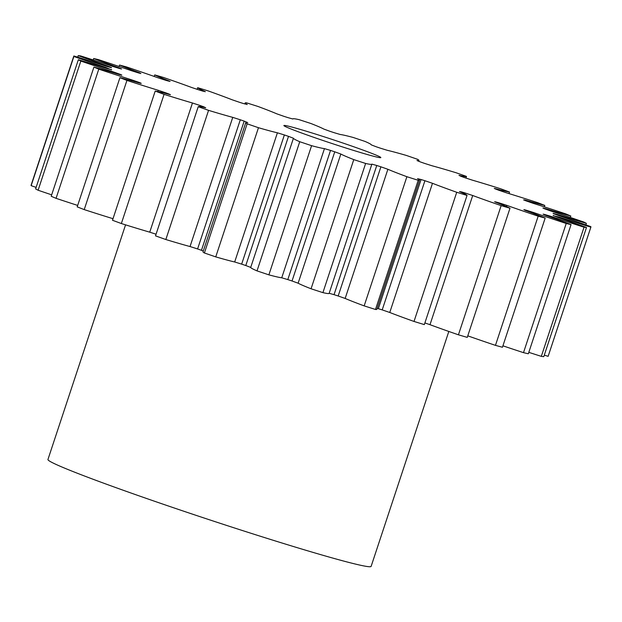 <?xml version="1.0" encoding="UTF-8"?>
<svg xmlns="http://www.w3.org/2000/svg" width="622" height="622" viewBox="0 0 622 622"><rect width="100%" height="100%" fill="white"/><g stroke="black" fill="none" stroke-linecap="round" stroke-linejoin="round"><path stroke-width="0.93" d="M337.489 145.307A51.058 1.959 18.3 0 0 380.835 157.591A51.058 1.959 18.3 0 0 327.234 137.812A51.058 1.959 18.3 0 0 283.881 125.527A51.058 1.959 18.3 0 0 337.489 145.307M125.558 224.845L47.948 459.495A170.195 6.531 18.3 0 0 226.633 525.427A170.195 6.531 18.3 0 0 371.124 566.378L448.82 331.456M113.663 72.821L113.974 72.121L120.474 74.453L120.349 74.842M131.413 80.728L131.701 79.849L139.017 82.384L138.861 82.858M157.856 91.59L158.276 90.307L166.012 92.911L165.81 93.525M156.06 234.206L149.739 232.169L192.455 102.995L200.276 105.561L199.926 106.626M190.037 246.545L232.752 117.371L240.31 119.782L197.594 248.955L190.037 246.545A87.313 3.351 -161.7 0 1 165.841 239.524A272.312 10.45 18.3 0 1 155.516 235.862L198.231 106.689A87.313 3.351 -161.7 0 1 205.727 107.785L203.697 106.797A234.02 8.98 -161.7 0 1 200.276 105.561M234.681 261.979L277.404 132.805L284.371 134.951L241.655 264.132L234.681 261.979A87.313 3.351 -161.7 0 1 215.741 256.886A272.312 10.45 18.3 0 1 204.405 252.983A87.313 3.351 -161.7 0 1 203.021 251.84L245.744 122.666A87.313 3.351 -161.7 0 1 247.735 122.596L244.174 121.127A234.02 8.98 -161.7 0 1 240.31 119.782M281.735 277.793L324.459 148.619L330.531 150.415L287.807 279.589L281.735 277.793A87.313 3.351 -161.7 0 1 268.875 274.854A272.312 10.45 18.3 0 1 257.018 270.889A87.313 3.351 -161.7 0 1 250.713 267.421L245.791 265.532A234.02 8.98 -161.7 0 1 241.655 264.132M338.181 295.994L380.897 166.82L387.879 169.277L345.156 298.451L338.181 295.994A234.02 8.98 -161.7 0 1 334.045 294.665L329.17 293.281M382.203 309.896L424.919 180.722L432.484 183.303L389.761 312.485L382.203 309.896A234.02 8.98 -161.7 0 1 378.339 308.699L377.165 308.333M464.587 193.862L464.898 192.913L472.712 195.518L429.996 324.692L424.88 322.935M498.883 203.448L499.077 202.865L506.813 205.361L506.417 206.558M525.823 210.594L525.979 210.135L533.287 212.429L533.007 213.276M544.289 214.784L544.413 214.403L550.975 216.386L550.742 217.101M553.494 215.764L559.116 217.086L558.906 217.723M113.896 72.098A87.313 3.351 -161.7 0 1 112.94 71.787A87.313 3.351 -161.7 0 1 80.829 61.065L38.113 190.239A272.312 10.45 18.3 0 1 35.617 188.917L78.341 59.743A272.312 10.45 18.3 0 0 80.829 61.065M131.701 79.849A87.313 3.351 -161.7 0 1 113.842 74.119A87.313 3.351 -161.7 0 1 98.781 69.159L56.058 198.332A272.312 10.45 18.3 0 1 51.198 196.264L93.922 67.09A272.312 10.45 18.3 0 0 98.781 69.159M77.68 205.423A87.313 3.351 -161.7 0 1 71.118 203.293A87.313 3.351 -161.7 0 1 56.058 198.332M528.809 352.34A87.313 3.351 -161.7 0 0 541.319 356.359L584.042 227.185A87.313 3.351 -161.7 0 1 569.27 222.435A87.313 3.351 -161.7 0 1 550.975 216.386M544.289 355.139A87.313 3.351 -161.7 0 0 548.137 356.328L590.861 227.154A87.313 3.351 -161.7 0 1 560.08 217.397A87.313 3.351 -161.7 0 1 559.116 217.086M292.037 280.988L334.753 151.815L340.84 154.031A87.313 3.351 -161.7 0 0 353.778 159.605A272.312 10.45 18.3 0 0 359.71 161.541A272.312 10.45 18.3 0 0 365.627 163.462L322.911 292.635A272.312 10.45 18.3 0 1 316.995 290.715A272.312 10.45 18.3 0 1 311.062 288.779A87.313 3.351 -161.7 0 1 298.125 283.204L292.037 280.988A234.02 8.98 -161.7 0 1 287.807 279.589M121.733 75.208L121.788 75.052A234.02 8.98 -161.7 0 1 120.474 74.453M121.788 75.052L118.981 74.438A87.313 3.351 -161.7 0 0 93.922 67.09M141.054 83.488L141.14 83.239A234.02 8.98 -161.7 0 1 139.017 82.384M141.14 83.239L139.911 83.169A87.313 3.351 -161.7 0 0 119.922 77.696A272.312 10.45 18.3 0 0 126.935 80.417L84.219 209.598A87.313 3.351 -161.7 0 0 113.002 218.695M158.276 90.307A87.313 3.351 -161.7 0 1 126.935 80.417M168.741 94.303L168.842 93.976A234.02 8.98 -161.7 0 1 166.012 92.911M168.842 93.976L170.467 94.692L169.254 94.451A87.313 3.351 -161.7 0 0 155.205 91.084A272.312 10.45 18.3 0 0 164.068 94.357L121.352 223.531A87.313 3.351 -161.7 0 0 149.739 232.169M192.455 102.995A87.313 3.351 -161.7 0 1 164.068 94.357M198.231 106.689A272.312 10.45 18.3 0 0 208.564 110.351L165.841 239.524M232.752 117.371A87.313 3.351 -161.7 0 1 208.564 110.351M277.404 132.805A87.313 3.351 -161.7 0 1 258.464 127.712A272.312 10.45 18.3 0 1 247.128 123.809A87.313 3.351 -161.7 0 1 245.744 122.666M245.791 265.532L288.507 136.358A234.02 8.98 -161.7 0 1 284.371 134.951M288.507 136.358L293.436 138.239L250.713 267.421M324.459 148.619A87.313 3.351 -161.7 0 1 311.591 145.68A272.312 10.45 18.3 0 1 299.742 141.715A87.313 3.351 -161.7 0 1 293.436 138.239M334.753 151.815A234.02 8.98 -161.7 0 1 330.531 150.415M380.897 166.82A234.02 8.98 -161.7 0 1 376.761 165.491L371.855 164.122A87.313 3.351 -161.7 0 1 371.855 164.224A87.313 3.351 -161.7 0 1 365.627 163.462M424.919 180.722A234.02 8.98 -161.7 0 1 421.063 179.525L417.525 178.654A87.313 3.351 -161.7 0 1 419.555 180.147A87.313 3.351 -161.7 0 1 418.217 180.294A272.312 10.45 18.3 0 1 406.889 176.71A87.313 3.351 -161.7 0 1 387.879 169.277M464.898 192.913A234.02 8.98 -161.7 0 1 461.477 191.895L459.471 191.553A87.313 3.351 -161.7 0 1 467.044 195.432A272.312 10.45 18.3 0 1 456.735 192.276A87.313 3.351 -161.7 0 1 432.484 183.303M499.077 202.865A234.02 8.98 -161.7 0 1 496.255 202.064L494.646 201.707L495.866 202.267A87.313 3.351 -161.7 0 1 509.993 208.214A272.312 10.45 18.3 0 1 501.145 205.633A87.313 3.351 -161.7 0 1 472.712 195.518M525.979 210.135A234.02 8.98 -161.7 0 1 523.872 209.591L525.108 210.329A87.313 3.351 -161.7 0 1 545.175 218.081A272.312 10.45 18.3 0 1 538.178 216.184A87.313 3.351 -161.7 0 1 506.813 205.361M544.413 214.403A234.02 8.98 -161.7 0 1 543.115 214.147L545.937 215.391A87.313 3.351 -161.7 0 1 571.05 224.604A272.312 10.45 18.3 0 1 566.222 223.469A87.313 3.351 -161.7 0 1 533.287 212.429M584.042 227.185A272.312 10.45 18.3 0 0 586.499 227.496L543.784 356.678A272.312 10.45 18.3 0 1 541.319 356.359M553.58 215.492A234.02 8.98 -161.7 0 1 553.145 215.523L557.421 217.218A87.313 3.351 -161.7 0 1 586.499 227.496M590.861 227.154A272.312 10.45 18.3 0 0 590.9 227.061A272.312 10.45 18.3 0 0 590.846 226.641A87.313 3.351 -161.7 0 0 559.077 215.741L553.526 213.673A234.02 8.98 -161.7 0 0 553.082 213.346L557.343 214.473L557.141 215.08M247.159 104.582L247.198 104.473A87.313 3.351 -161.7 0 1 245.161 102.972A87.313 3.351 -161.7 0 1 246.506 102.832A272.312 10.45 18.3 0 1 257.835 106.409A87.313 3.351 -161.7 0 1 276.844 113.849L283.819 116.298A234.02 8.98 -161.7 0 1 287.955 117.628L292.869 118.996A87.313 3.351 -161.7 0 1 292.869 118.903A87.313 3.351 -161.7 0 1 299.089 119.657A272.312 10.45 18.3 0 1 310.938 123.514A87.313 3.351 -161.7 0 1 323.875 129.088L329.963 131.312A234.02 8.98 -161.7 0 1 334.193 132.704L340.265 134.5A87.313 3.351 -161.7 0 1 353.125 137.446A272.312 10.45 18.3 0 1 364.982 141.412A87.313 3.351 -161.7 0 1 371.287 144.879L376.209 146.769A234.02 8.98 -161.7 0 1 380.345 148.168L387.319 150.314A87.313 3.351 -161.7 0 1 406.259 155.407A272.312 10.45 18.3 0 1 417.595 159.31A87.313 3.351 -161.7 0 1 418.979 160.453A87.313 3.351 -161.7 0 1 416.989 160.523L420.542 161.992A234.02 8.98 -161.7 0 1 424.406 163.345L431.963 165.747A87.313 3.351 -161.7 0 1 456.159 172.768A272.312 10.45 18.3 0 1 466.484 176.43A87.313 3.351 -161.7 0 1 458.989 175.334L461.019 176.329A234.02 8.98 -161.7 0 1 464.447 177.565L472.261 180.123A87.313 3.351 -161.7 0 1 500.648 188.769A272.312 10.45 18.3 0 1 509.511 192.035A87.313 3.351 -161.7 0 1 495.462 188.676L494.257 188.427L495.874 189.142A234.02 8.98 -161.7 0 1 498.704 190.215L506.44 192.82A87.313 3.351 -161.7 0 1 537.781 202.702A272.312 10.45 18.3 0 1 544.802 205.431A87.313 3.351 -161.7 0 1 524.805 199.957L523.584 199.88A234.02 8.98 -161.7 0 1 525.699 200.735L533.015 203.27A87.313 3.351 -161.7 0 1 565.942 213.96A272.312 10.45 18.3 0 1 570.802 216.028A87.313 3.351 -161.7 0 1 545.735 208.681L542.936 208.067A234.02 8.98 -161.7 0 1 544.242 208.673L550.82 211.021A87.313 3.351 -161.7 0 1 583.887 222.062A272.312 10.45 18.3 0 1 586.383 223.376A87.313 3.351 -161.7 0 1 557.343 214.473M247.198 104.473L243.661 103.602A234.02 8.98 -161.7 0 0 239.797 102.397L232.239 99.815A87.313 3.351 -161.7 0 0 207.989 90.843A272.312 10.45 18.3 0 0 197.672 87.694L197.12 89.366M205.182 91.776L205.252 91.566A87.313 3.351 -161.7 0 1 197.672 87.694M205.252 91.566L203.238 91.232A234.02 8.98 -161.7 0 0 199.825 90.206L192.004 87.609A87.313 3.351 -161.7 0 0 163.57 77.493A272.312 10.45 18.3 0 0 154.73 74.912L154.217 76.452M168.764 81.14L168.857 80.852A87.313 3.351 -161.7 0 1 154.73 74.912M168.857 80.852L170.078 81.42L168.461 81.054A234.02 8.98 -161.7 0 0 165.639 80.261L157.91 77.758A87.313 3.351 -161.7 0 0 126.538 66.943A272.312 10.45 18.3 0 0 119.548 65.046L119.074 66.484M139.483 73.178L139.608 72.79A87.313 3.351 -161.7 0 1 119.548 65.046M139.608 72.79L140.852 73.528A234.02 8.98 -161.7 0 0 138.745 72.992L131.436 70.698A87.313 3.351 -161.7 0 0 98.501 59.65A272.312 10.45 18.3 0 0 93.665 58.515L93.191 59.953M118.608 68.272L118.786 67.736A87.313 3.351 -161.7 0 1 93.665 58.515M118.786 67.736L121.609 68.98A234.02 8.98 -161.7 0 0 120.31 68.715L113.74 66.733A87.313 3.351 -161.7 0 0 80.681 55.941A272.312 10.45 18.3 0 0 78.216 55.622L77.711 57.154M107.093 66.515L107.295 65.901A87.313 3.351 -161.7 0 1 78.216 55.622M107.295 65.901L111.579 67.596A234.02 8.98 -161.7 0 0 111.136 67.635L105.608 66.041A87.313 3.351 -161.7 0 0 73.862 55.972A272.312 10.45 18.3 0 0 73.824 56.058A272.312 10.45 18.3 0 0 73.878 56.485L31.154 185.659A87.313 3.351 -161.7 0 0 36.123 187.401M105.429 68.031L105.647 67.378A87.313 3.351 -161.7 0 1 73.878 56.485M105.647 67.378L111.097 69.734M111.618 69.835L111.641 69.773A234.02 8.98 -161.7 0 1 111.19 69.446M111.641 69.773L107.381 68.645A87.313 3.351 -161.7 0 0 78.341 59.743M51.673 194.834A87.313 3.351 -161.7 0 1 38.113 190.239M73.824 56.058L31.1 185.232A272.312 10.45 18.3 0 0 31.154 185.659M548.137 356.328A272.312 10.45 18.3 0 0 548.176 356.243L590.9 227.061M566.222 223.469L523.499 352.651A272.312 10.45 18.3 0 0 528.335 353.778L571.05 224.604M523.499 352.651A87.313 3.351 -161.7 0 1 502.926 345.816M538.178 216.184L495.462 345.358A272.312 10.45 18.3 0 0 502.452 347.255L545.175 218.081M495.462 345.358A87.313 3.351 -161.7 0 1 467.783 335.841M501.145 205.633L458.43 334.807A272.312 10.45 18.3 0 0 467.27 337.388L509.993 208.214M458.43 334.807A87.313 3.351 -161.7 0 1 429.996 324.692M456.735 192.276L414.011 321.45A272.312 10.45 18.3 0 0 424.328 324.606L467.044 195.432M414.011 321.45A87.313 3.351 -161.7 0 1 389.761 312.485M419.555 180.147L376.839 309.321A87.313 3.351 -161.7 0 1 375.494 309.468A272.312 10.45 18.3 0 1 364.165 305.884A87.313 3.351 -161.7 0 1 345.156 298.451M371.855 164.224L329.131 293.397A87.313 3.351 -161.7 0 1 322.911 292.635M203.316 250.969L201.458 250.301A234.02 8.98 -161.7 0 1 197.594 248.955M155.205 91.084L112.489 220.266A272.312 10.45 18.3 0 0 121.352 223.531M119.922 77.696L77.198 206.869A272.312 10.45 18.3 0 0 84.219 209.598M247.128 123.809L204.405 252.983M258.464 127.712L215.741 256.886M299.742 141.715L257.018 270.889M311.591 145.68L268.875 274.854M353.778 159.605L311.062 288.779M406.889 176.71L364.165 305.884M418.217 180.294L375.494 309.468M586.383 223.376L585.877 224.892M570.802 216.028L570.327 217.467M544.802 205.431L544.32 206.877M509.511 192.035L508.998 193.597M466.484 176.43L465.94 178.094M545.735 208.681L545.564 209.202M461.477 191.895L461.33 192.353M421.063 179.525L378.339 308.699M376.761 165.491L334.045 294.665M340.84 154.031L298.125 283.204M201.458 250.301L244.174 121.127M203.534 107.287L203.697 106.797M245.161 102.972L244.835 103.96M418.979 160.453L418.684 161.323"/></g></svg>
